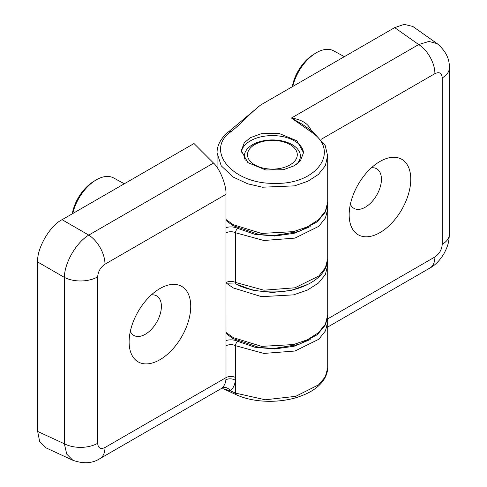 <?xml version="1.0" encoding="UTF-8"?>
<svg xmlns="http://www.w3.org/2000/svg" width="487" height="487" viewBox="0 0 487 487"><rect width="100%" height="100%" fill="white"/><g stroke="black" fill="none" stroke-linecap="round" stroke-linejoin="round"><path stroke-width="0.73" d="M344.352 56.675L333.65 50.837A34.991 20.204 120 0 0 316.398 52.712A34.991 20.204 120 0 0 315.369 53.333A34.991 20.204 120 0 0 292.772 86.455M315.369 53.333L313.031 54.794A31.393 18.122 120 0 0 292.303 86.723M289.996 144.578L289.996 144.578A24.898 14.373 180 0 1 289.996 164.904A24.898 14.373 180 0 1 254.786 164.904A24.898 14.373 180 0 1 254.786 144.578A24.898 14.373 180 0 1 289.996 144.578L292.443 145.99L289.996 144.578M129.116 341.917A43.568 25.154 120 0 0 159.925 359.704A43.568 25.154 120 0 0 190.734 306.341A43.568 25.154 120 0 0 159.925 288.56A43.568 25.154 120 0 0 129.116 341.917M130.327 331.355A22.822 13.173 120 0 0 133.846 335.421A22.822 13.173 120 0 0 151.433 329.309A22.822 13.173 120 0 0 161.392 306.341A22.822 13.173 120 0 0 156.668 295.895A22.822 13.173 120 0 0 151.384 294.885M225.992 282.594L226.005 377.638L104.985 447.504C100.535 449.574 98.094 448.168 97.662 443.28L97.662 276.878C98.094 271.49 100.535 267.26 104.985 264.191L225.992 194.325L225.992 282.594A6.915 3.993 0 0 1 235.507 282.436L263.869 290.191L294.97 287.793L318.808 276.007L325.438 267.698L327.714 258.634C327.581 265.476 324.592 271.606 318.735 277.03C314.279 281.109 308.661 284.426 301.879 286.971C281.523 295.305 250.324 292.389 236.225 284.024A3.458 1.881 -62.7 0 1 235.507 282.436L235.507 232.749A3.458 1.881 -62.7 0 1 237.814 228.44A10.373 5.99 0 0 0 225.992 227.624M213.519 163.066L88.768 235.093C76.222 242.544 64.534 262.791 64.351 277.383L64.351 443.779L66.762 454.17L72.806 460.252L45.754 447.742L39.624 441.368L37.676 431.452L37.676 261.982C36.592 248.644 49.997 225.42 62.093 219.692L194.021 143.525L213.519 163.066C219.838 168.624 226.51 185.346 225.992 194.325M62.093 219.692L88.768 235.093A24.204 13.977 60 0 1 104.985 264.191M37.676 261.982L64.351 277.383A24.204 13.971 -0 0 0 97.662 276.878M37.676 431.452L64.351 443.779A24.204 13.971 0 0 0 97.662 443.28M220.848 388.803L221.956 387.999C224.209 386.014 225.518 383.287 225.889 379.817A6.915 4.395 -173.7 0 1 235.373 380.292L235.373 393.076L265.287 399.778L295.737 396.333L318.644 384.809L325.304 376.828L327.714 367.892C327.203 381.382 314.791 390.623 303.084 395.152C285.053 402.913 256.113 403.93 236.238 394.732L223.521 388.851L220.848 388.803L99.975 458.59A24.204 13.977 -120 0 0 104.985 447.504M72.806 460.252L72.813 460.252C83.38 464.032 92.439 463.472 99.975 458.59M225.889 379.817L226.005 377.638A6.915 3.993 0 0 1 235.507 377.486L235.373 380.292C234.844 384.894 233.182 388.389 230.394 390.775A6.915 5.479 49.9 0 0 221.956 387.999M236.238 394.732A3.458 1.991 -65.2 0 1 235.373 393.076L230.394 390.775L223.515 388.851M327.714 367.892L327.714 321.87L325.438 330.935L318.808 339.25L294.97 351.03L263.869 353.428L235.507 345.679L235.507 377.486M124.307 183.769L113.605 177.938A34.991 20.204 120 0 0 96.359 179.806A34.991 20.204 120 0 0 95.324 180.427A34.991 20.204 120 0 0 72.727 213.556M95.324 180.427L92.987 181.895A31.393 18.122 120 0 0 72.259 213.823M349.161 214.816A43.568 25.154 120 0 0 379.97 232.603A43.568 25.154 120 0 0 410.772 179.246A43.568 25.154 120 0 0 379.97 161.459A43.568 25.154 120 0 0 349.161 214.816M350.372 204.254A22.822 13.173 120 0 0 353.891 208.326A22.822 13.173 120 0 0 371.478 202.215A22.822 13.173 120 0 0 381.437 179.246A22.822 13.173 120 0 0 376.713 168.8A22.822 13.173 120 0 0 371.429 167.79M303.498 153.107A31.119 17.964 0 0 0 294.398 140.853A31.119 17.964 0 0 0 250.385 140.853A31.119 17.964 0 0 0 241.363 152.194M250.385 137.663L261.361 133.688L279.045 133.432L296.893 140.786L303.511 152.644L300.473 160.698L294.398 165.738L283.422 169.713L265.738 169.969L247.889 162.615L241.272 150.757L244.31 142.703L250.385 137.663M245.29 160.174A28.009 16.168 180 0 1 244.383 156.096A28.009 16.168 180 0 1 252.589 144.663A28.009 16.168 180 0 1 292.194 144.663A28.009 16.168 180 0 1 300.4 156.096A28.009 16.168 180 0 1 296.26 164.557M327.714 327.045L429.893 268.051A24.204 13.977 -120 0 0 434.909 256.972L327.514 318.979M449.324 68.003C449.787 59.03 445.739 50.91 437.18 43.641L428.889 41.444L418.686 44.554A24.204 13.977 60 0 1 434.909 73.653C439.359 71.583 441.8 72.995 442.233 77.883A24.204 13.971 180 0 0 449.324 68.003L449.324 234.405A24.204 13.971 180 0 1 442.233 244.285C441.8 249.673 439.359 253.904 434.909 256.972M437.186 43.647L412.818 26.468L404.234 24.35L394.671 27.625L260.813 104.906C250.269 112.978 241.509 123.54 231.1 131.563C204.144 150.252 232.488 184.36 274.589 183.331C316.885 184.92 340.906 150.891 311.065 131.861A3.458 1.991 -54.8 0 1 312.928 131.782L302.518 124.441L291.439 118.024C299.201 119.266 306.646 121.987 310.353 128.781L311.083 130.479M260.813 104.906L260.442 105.18L260.813 104.906M309.403 129.299A6.915 0.469 155.1 0 1 310.353 128.781M327.702 155.469L325.31 165.787L318.401 174.443L308.003 181.182L294.562 185.857L262.511 187.215L247.737 183.824L233.273 177.11L221.25 165.86L217.068 152.955L217.068 167.376M225.998 345.837A6.915 3.993 180 0 1 235.507 345.679A3.458 1.881 117.3 0 1 237.814 341.369A10.373 5.99 0 0 0 225.992 340.553M225.998 232.908A6.915 3.993 180 0 1 235.507 232.749L263.869 240.499L294.97 238.106L318.808 226.321L325.438 218.006L327.714 208.947L327.714 258.634M310.207 226.613L294.032 233.334L274.656 236.037L254.945 234.32L237.814 228.44M327.714 321.53L327.434 318.461M310.207 339.542L294.032 346.263L274.656 348.966L254.945 347.249L237.814 341.369M327.714 208.606L327.434 205.532M442.233 77.883L442.233 244.285M321.183 139.312L434.909 73.653M394.671 27.625L418.686 44.554L291.439 118.024L311.065 131.861M225.992 219.503L233.273 224.696L261.598 233.437L293.564 231.623L307.486 226.802L318.388 219.856L325.328 211.388L327.714 202.117L327.714 156.096L325.219 145.54L312.928 131.782M307.839 284.384L291.451 290.38L272.385 292.474L253.325 290.374L236.938 284.384M225.992 332.432L233.273 337.625L261.598 346.367L293.564 344.546L307.486 339.731L318.388 332.785L325.328 324.312L327.714 315.04L327.714 265.354L325.328 274.625L318.388 283.099L307.486 290.045L293.564 294.86L261.598 296.674L233.273 287.939L226.857 283.489M327.714 265.056L327.441 261.994M231.1 131.563A3.458 2.24 -127.8 0 0 228.853 131.575C219.588 138.965 216.879 147.135 217.068 152.955M254.786 144.578L252.589 145.844M236.225 284.024L225.992 283.818M449.324 234.405C449.026 241.503 448.253 245.545 443.931 253.727C439.718 260.575 435.043 265.348 429.893 268.051M327.714 315.04L327.343 318.948L325.042 325.419L317.354 334.654L298.695 344.486L274.218 348.424L259.388 347.523L232.737 338.459L225.992 333.388M228.853 131.575L260.527 105.095M327.714 202.117L327.343 206.019L325.042 212.49L317.354 221.725L298.695 231.562L274.218 235.495L259.388 234.594L232.737 225.53L225.992 220.453"/></g></svg>
